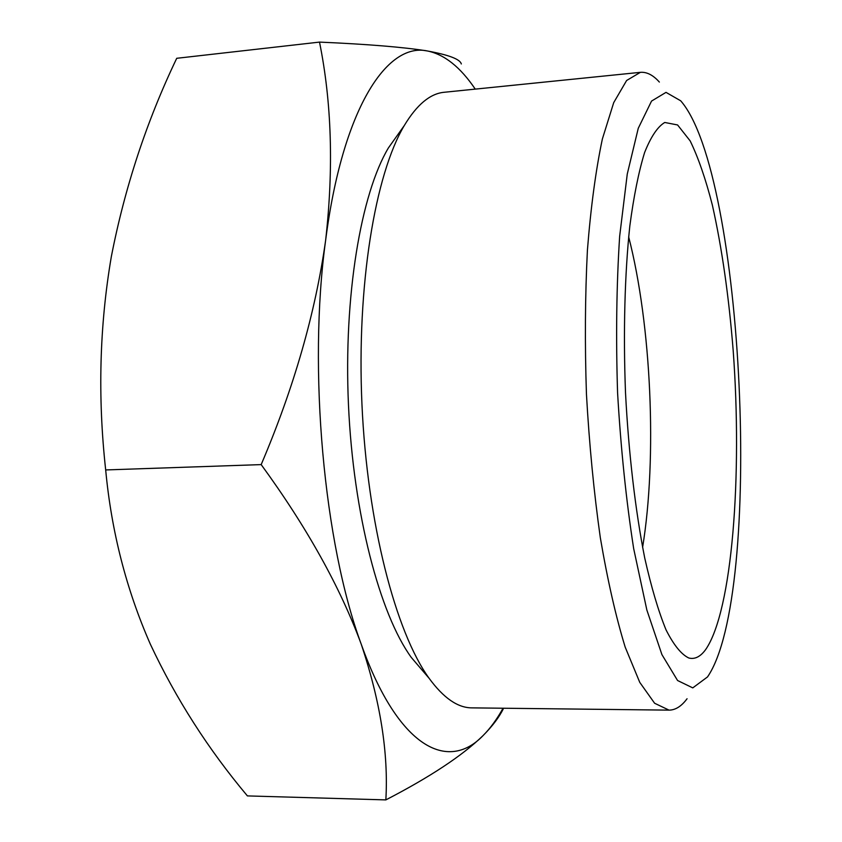 <?xml version="1.0" encoding="UTF-8"?>
<svg xmlns="http://www.w3.org/2000/svg" width="842" height="842" viewBox="0 0 842 842"><rect width="100%" height="100%" fill="white"/><g stroke="black" fill="none" stroke-linecap="round" stroke-linejoin="round"><path stroke-width="1.26" d="M461.311 63.971C460.195 59.245 448.849 54.909 427.273 50.952C403.802 47.173 367.88 44.216 319.507 42.1C331.706 102.261 333.748 168.326 325.633 240.317C342.41 109.513 386.667 42.079 427.273 50.952C444.355 54.341 460.353 67.065 475.256 89.115M361.26 644.267C323.97 543.837 307.856 369.07 325.633 240.317C315.445 312.845 293.963 387.604 261.178 464.605C306.804 527.166 340.168 587.053 361.26 644.267C380.363 701.344 388.562 753.222 385.847 799.9C429.988 777.071 462.374 755.663 483.003 735.655C447.723 772.409 398.098 747.591 361.26 644.267M503.063 708.227C496.885 719.331 490.191 728.477 483.003 735.655C492.57 726.014 499.411 716.91 503.537 708.343M628.658 236.844C651.35 324.749 657.328 457.753 642.604 547.342M705.659 649.571C700.449 656.718 694.839 659.539 688.819 658.012C681.315 654.434 673.716 645.046 666.033 629.858C658.444 611.292 651.35 587.369 644.74 558.078C635.405 510.841 628.627 453.112 625.501 392.551C623.185 331.948 624.753 273.839 629.827 225.961C633.773 196.197 638.699 171.726 644.593 152.56C650.887 136.741 657.602 126.71 664.759 122.469L677.578 124.953L690.156 140.888C698.218 157.412 705.628 178.83 712.364 205.111C721.941 247.969 728.888 296.531 733.203 350.809C742.402 475.551 732.382 610.924 705.659 649.571M707.512 676.936L692.766 687.882L677.568 680.504L661.907 654.581L646.856 610.029L633.679 548.658C626.185 500.453 620.828 448.533 617.586 392.898C615.818 337.21 616.512 285.017 619.649 236.339L627.269 174.02L638.257 128.3L651.54 101.082L666.011 92.367L680.694 100.798C744.317 173.315 763.778 595.041 707.512 676.936M687.061 698.744C681.462 706.291 675.452 710.09 669.043 710.132L654.613 703.249L639.752 682.346L625.196 647.14C615.87 616.786 607.577 580.317 600.325 537.722C593.915 492.381 589.295 444.576 586.453 394.298C584.769 343.978 585.095 295.952 587.411 250.221C590.821 207.143 595.799 170.073 602.367 139.004L613.713 102.629L626.627 80.485L640.383 72.338C646.782 71.812 653.108 75.054 659.36 82.063M669.043 710.132L471.857 707.869C457.753 707.848 443.492 697.976 429.073 678.242C395.729 632.289 367.291 523.524 361.955 404.392C356.587 285.259 375.153 174.378 404.244 125.616C416.832 104.671 430.157 93.557 444.197 92.273L640.383 72.338M423.926 672.232L411.306 657.465C379.795 614.102 353.356 514.041 348.472 404.991C343.557 295.942 360.913 193.923 388.415 147.897L399.666 132.068M385.847 799.9L247.411 795.911C208.311 749.348 175.967 698.807 150.392 644.288C126.332 589.568 111.428 531.46 105.682 469.941C97.63 396.908 99.514 325.801 111.333 256.621C124.848 187.271 146.645 121.164 176.725 58.298L319.507 42.1M261.178 464.605L105.682 469.941M411.306 657.465L429.073 678.242M388.415 147.897L404.244 125.616"/></g></svg>
